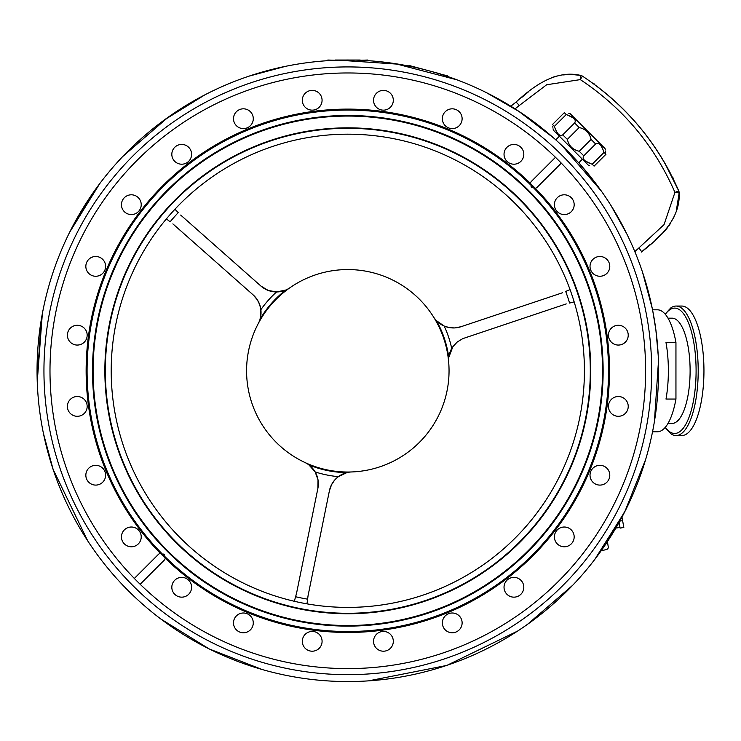 <?xml version="1.0" encoding="UTF-8"?>
<svg xmlns="http://www.w3.org/2000/svg" width="741" height="741" viewBox="0 0 741 741"><rect width="100%" height="100%" fill="white"/><g stroke="black" fill="none" stroke-linecap="round" stroke-linejoin="round"><path stroke-width="1.11" d="M658.165 354.809L655.859 329.764L652.802 311.146M652.534 431.771L657.471 431.771A60.975 20.859 -90 0 0 675.949 399.056L665.992 399.056A60.975 20.859 -90 0 0 665.992 342.527L675.949 342.527A60.975 20.859 -90 0 0 657.471 309.821L652.562 309.821M675.949 342.527L675.949 399.056M668.012 423.407L672.115 423.407A52.62 17.997 -90 0 0 690.112 370.796A52.62 17.997 -90 0 0 672.115 318.176L668.012 318.176M665.131 314.082L670.837 307.876A64.745 22.147 90 0 1 676.051 306.052A64.745 22.147 90 0 1 698.198 370.796A64.745 22.147 90 0 1 676.051 435.532A64.745 22.147 90 0 1 670.837 433.717L665.131 427.501M676.051 435.532L681.803 435.532A64.745 22.147 -90 0 0 703.95 370.796A64.745 22.147 -90 0 0 681.803 306.052L676.051 306.052M367.823 60.679L367.823 60.03L360.219 60.28M335.414 60.28L327.8 60.03L327.8 60.679M335.414 60.03L347.557 60.03M348.075 60.03L360.219 60.03M447.407 76.425L447.573 75.795L440.163 74.063M408.745 66.06L408.912 65.44L427.668 70.46M428.826 70.775L440.228 73.831M641.308 252.07L641.465 251.94C658.184 239.093 680.627 219.521 679.154 192.929L676.246 211.204M647.884 246.401L649.857 244.752M657.304 238.361L659.258 236.564M662.843 233.017L666.391 229.034M666.668 228.691L667.345 227.839M667.02 228.247L666.094 229.386M663.093 232.757L661.62 234.276M659.99 235.87L658.749 237.037M650.357 244.335L649.468 245.076M648.792 245.642L641.465 251.94A4.705 0.658 -132 0 0 638.816 248.013L634.815 251.616M673.856 217.308L673.273 218.502M670.401 223.541L668.845 225.838M664.872 230.812L655.053 240.353M510.799 106.195L515.856 102.249L510.799 106.195M551.73 77.555L557 75.999M562.854 74.952L567.865 74.572M573.117 74.619L580.518 75.378C554.583 69.311 531.399 88.003 515.856 102.249A4.705 0.658 52 0 1 519.256 105.537L546.663 84.752L580.314 79.611L582.389 76.091A4.705 4.705 0 0 0 580.518 75.378L580.314 79.611C622.922 107.917 654.46 145.514 674.949 192.391L679.154 192.929A4.705 4.705 0 0 0 678.775 190.965C657.915 143.217 625.784 104.926 582.389 76.091M521.581 97.59L528.268 91.986M666.576 166.197L669.03 170.689M669.901 172.32L670.846 174.135M673.291 179.007L673.55 179.535M664.844 163.168L678.775 190.965L674.949 192.391L664.038 224.634L638.816 248.013M606.175 93.662C630.23 113.697 650.033 137.298 665.603 164.483M606.286 93.746L606.851 94.227M605.582 93.162L602.146 90.383M600.479 89.059L599.173 88.04M599.098 87.984L594.412 84.446M593.56 83.816L592.448 83.011M600.053 88.725L600.831 89.337M602.803 90.902L603.304 91.31M604.934 92.634L605.712 93.273M673.05 179.331L673.161 178.007L672.272 176.951M621.995 517.107L623.82 527.462L620.115 528.12L619.106 522.396M619.995 527.462L615.845 528.083M601.09 550.869L607.055 549.35L608.398 547.84L607.425 541.606M553.694 138.011L518.431 111.048M582.37 159.204L578.74 162.835M589.679 165.549L588.363 165.197L553.407 130.24L553.045 128.795M594.097 166.123L605.943 154.285C605.156 148.552 605.156 148.552 605.943 154.285L594.097 166.123C588.363 165.345 588.363 165.345 594.097 166.123C588.363 165.345 588.363 165.345 594.097 166.123L592.207 164.233C584.621 161.603 581.824 158.806 583.797 155.832L579.23 151.266C572.793 149.775 568.829 145.81 567.347 139.373L562.734 134.853M583.76 155.869L595.644 143.986L591.077 139.419L579.23 151.266M562.78 134.806C559.807 136.779 557 133.982 554.37 126.396L552.48 124.507C553.268 130.24 553.268 130.24 552.48 124.507L564.318 112.669C570.051 113.447 570.051 113.447 564.318 112.669C570.051 113.447 570.051 113.447 564.318 112.669L566.217 114.559C573.793 117.189 576.6 119.996 574.618 122.969L562.78 134.806M552.888 127.332L552.767 126.387M585.131 160.899L591.299 163.928M573.284 117.893L567.115 114.864M567.347 139.373L579.184 127.535L574.618 122.969M579.184 127.535C585.622 129.017 589.586 132.982 591.077 139.419M605.943 154.285L604.045 152.396C601.414 144.81 598.617 142.013 595.644 143.986L595.681 143.949M568.745 113.243L570.051 113.595L605.017 148.552L605.378 149.997M605.527 151.46L605.656 152.414M604.045 152.396L592.207 164.233M554.37 126.396L566.217 114.559M87.716 540.865L53.111 469.396A310.766 310.766 0 0 0 580.564 576.711A310.766 310.766 0 0 0 409.773 66.264A310.766 310.766 0 0 0 53.111 469.396A310.766 310.766 0 0 0 580.564 576.711A310.766 310.766 0 0 0 409.773 66.264A310.766 310.766 0 0 0 53.111 469.396L43.367 433.152M608.963 338.313A9.892 9.892 0 0 0 625.747 341.731A9.892 9.892 0 0 0 620.31 325.484A9.892 9.892 0 0 0 608.963 338.313M591.661 271.836A9.892 9.892 0 0 0 608.75 270.789A9.892 9.892 0 0 0 599.302 256.506A9.892 9.892 0 0 0 591.661 271.836M557.732 212.093A9.892 9.892 0 0 0 573.979 206.656A9.892 9.892 0 0 0 561.15 195.309A9.892 9.892 0 0 0 557.732 212.093M509.512 163.168A9.892 9.892 0 0 0 523.794 153.711A9.892 9.892 0 0 0 508.465 146.07A9.892 9.892 0 0 0 509.512 163.168M450.259 128.397A9.892 9.892 0 0 0 461.606 115.568A9.892 9.892 0 0 0 444.832 112.15A9.892 9.892 0 0 0 450.259 128.397M384.033 110.14A9.892 9.892 0 0 0 391.674 94.811A9.892 9.892 0 0 0 374.585 95.858A9.892 9.892 0 0 0 384.033 110.14M315.333 109.64A9.892 9.892 0 0 0 318.75 92.866A9.892 9.892 0 0 0 302.513 98.294A9.892 9.892 0 0 0 315.333 109.64M248.856 126.952A9.892 9.892 0 0 0 247.809 109.853A9.892 9.892 0 0 0 233.526 119.31A9.892 9.892 0 0 0 248.856 126.952M189.112 160.871A9.892 9.892 0 0 0 183.675 144.625A9.892 9.892 0 0 0 172.329 157.453A9.892 9.892 0 0 0 189.112 160.871M140.188 209.101A9.892 9.892 0 0 0 130.74 194.818A9.892 9.892 0 0 0 123.089 210.148A9.892 9.892 0 0 0 140.188 209.101M105.417 268.344A9.892 9.892 0 0 0 92.588 256.997A9.892 9.892 0 0 0 89.17 273.781A9.892 9.892 0 0 0 105.417 268.344M87.16 334.571A9.892 9.892 0 0 0 71.831 326.929A9.892 9.892 0 0 0 72.877 344.028A9.892 9.892 0 0 0 87.16 334.571M86.669 403.271A9.892 9.892 0 0 0 69.886 399.853A9.892 9.892 0 0 0 75.313 416.099A9.892 9.892 0 0 0 86.669 403.271M103.972 469.757A9.892 9.892 0 0 0 86.873 470.804A9.892 9.892 0 0 0 96.33 485.077A9.892 9.892 0 0 0 103.972 469.757M137.891 529.491A9.892 9.892 0 0 0 121.654 534.928A9.892 9.892 0 0 0 134.473 546.274A9.892 9.892 0 0 0 137.891 529.491M186.121 578.415A9.892 9.892 0 0 0 171.838 587.872A9.892 9.892 0 0 0 187.167 595.514A9.892 9.892 0 0 0 186.121 578.415M245.364 613.196A9.892 9.892 0 0 0 234.017 626.025A9.892 9.892 0 0 0 250.801 629.433A9.892 9.892 0 0 0 245.364 613.196M311.59 631.452A9.892 9.892 0 0 0 303.949 646.773A9.892 9.892 0 0 0 321.048 645.735A9.892 9.892 0 0 0 311.59 631.452M380.29 631.943A9.892 9.892 0 0 0 376.882 648.727A9.892 9.892 0 0 0 393.119 643.29A9.892 9.892 0 0 0 380.29 631.943M446.777 614.641A9.892 9.892 0 0 0 447.823 631.73A9.892 9.892 0 0 0 462.106 622.283A9.892 9.892 0 0 0 446.777 614.641M506.511 580.712A9.892 9.892 0 0 0 511.948 596.959A9.892 9.892 0 0 0 523.294 584.13A9.892 9.892 0 0 0 506.511 580.712M555.435 532.492A9.892 9.892 0 0 0 564.892 546.765A9.892 9.892 0 0 0 572.534 531.445A9.892 9.892 0 0 0 555.435 532.492M590.216 473.24A9.892 9.892 0 0 0 603.044 484.586A9.892 9.892 0 0 0 606.453 467.803A9.892 9.892 0 0 0 590.216 473.24M608.472 407.013A9.892 9.892 0 0 0 623.802 414.654A9.892 9.892 0 0 0 622.755 397.556A9.892 9.892 0 0 0 608.472 407.013M160.362 553.379A261.675 261.675 0 0 1 162.779 185.759A261.675 261.675 0 0 1 530.399 183.342A4.122 4.122 0 0 1 531.519 181.267L555.472 157.314A297.817 297.817 0 0 0 65.384 465.292A297.817 297.817 0 0 0 134.334 578.443L158.287 554.5A4.122 4.122 0 0 1 160.362 553.379L160.464 553.351A4.122 4.122 0 0 0 160.389 553.37M134.334 578.443A297.817 297.817 0 0 0 558.399 581.379A297.817 297.817 0 0 0 555.472 157.314M561.298 163.14L537.345 187.093A4.122 4.122 0 0 1 535.271 188.214A261.675 261.675 0 0 1 532.844 555.824A261.675 261.675 0 0 1 165.234 558.251A4.122 4.122 0 0 1 164.113 560.326L140.16 584.269M165.234 558.251L165.252 558.14A261.592 261.592 0 0 1 160.464 553.351M530.399 183.342L530.371 183.444A261.592 261.592 0 0 1 535.159 188.233A4.122 4.122 0 0 0 535.243 188.214M105.685 451.806A255.321 255.321 0 0 0 539.04 539.976A255.321 255.321 0 0 0 398.714 120.598A255.321 255.321 0 0 0 105.685 451.806M163.604 554.064L164.539 555A4.122 4.122 0 0 0 163.604 554.064A259.85 259.85 0 0 0 164.539 555M532.019 187.519A259.85 259.85 0 0 0 531.084 186.584A4.122 4.122 0 0 0 532.019 187.519L531.084 186.584M106.259 451.621A254.719 254.719 0 0 0 538.587 539.578A254.719 254.719 0 0 0 398.593 121.181A254.719 254.719 0 0 0 106.259 451.621M117.411 447.888A242.965 242.965 0 0 0 529.778 531.788A242.965 242.965 0 0 0 396.25 132.713A242.965 242.965 0 0 0 117.411 447.888M117.856 447.74A242.492 242.492 0 0 1 396.157 133.167A242.492 242.492 0 0 1 529.426 531.473A242.492 242.492 0 0 1 117.856 447.74M123.432 445.869A236.601 236.601 0 0 0 525.017 527.573A236.601 236.601 0 0 0 394.981 138.938A236.601 236.601 0 0 0 123.432 445.869M260.869 309.673L260.1 319.084A23.545 23.545 0 0 0 253.098 294.853L257.312 299.772L259.693 304.625L260.869 309.673A106.269 106.269 0 0 1 276.56 291.945L268.223 290.444L260.897 286.035A23.545 23.545 0 0 0 289.953 287.721M170.134 221.781L166.392 218.91L170.134 221.781A231.896 231.896 0 0 1 178.257 212.602L174.95 209.24L178.257 212.602M444.211 326.059L436.449 320.677A23.545 23.545 0 0 0 460.939 326.735L454.566 327.93L449.185 327.559L444.211 326.059A106.269 106.269 0 0 1 451.723 348.511A23.545 23.545 0 0 0 448.685 362.219M565.707 291.426L570.061 289.62L565.707 291.426A231.896 231.896 0 0 1 569.597 303.05L574.155 301.865L569.597 303.05M338.359 476.648L346.89 472.61A23.545 23.545 0 0 0 329.402 490.792L331.56 484.679L334.571 480.196L338.359 476.648A106.269 106.269 0 0 1 315.157 471.924L318.028 479.899L317.87 488.439A23.545 23.545 0 0 0 304.801 462.44M308.052 595.745L306.987 603.85L308.052 595.745L329.402 490.792M294.334 601.275L296.52 593.402L294.334 601.275M449.046 370.796A101.23 101.23 0 0 0 297.197 283.127A101.23 101.23 0 0 0 297.197 458.466A101.23 101.23 0 0 0 449.046 370.796M433.531 316.935A23.545 23.545 0 0 0 436.449 320.677A101.823 101.823 0 0 1 448.759 357.468L452.871 346.705L457.197 342.036L462.782 338.628L566.244 303.912M258.313 323.484A23.545 23.545 0 0 0 260.1 319.084A101.823 101.823 0 0 1 285.804 290.027L276.56 291.945M260.897 286.035L180.684 215.066M351.595 471.952A23.545 23.545 0 0 0 346.89 472.61A101.823 101.823 0 0 1 308.877 464.876L315.157 471.924M317.87 488.439L296.52 593.402M307.598 599.173A231.896 231.896 0 0 1 295.594 596.737M562.512 292.751L460.939 326.735M172.875 223.884L253.098 294.853M665.344 427.261A62.689 21.443 -90 0 0 696.095 370.796A62.689 21.443 -90 0 0 665.344 314.323M515.023 108.844L519.256 105.537M619.809 521.118L622.616 520.627M59.651 467.21A303.866 303.866 0 0 1 408.393 73.026A303.866 303.866 0 0 1 575.396 572.145A303.866 303.866 0 0 1 59.651 467.21M529.732 184.018A260.73 260.73 0 0 0 100.554 453.52A260.73 260.73 0 0 0 486.467 591.596A260.73 260.73 0 0 0 529.732 184.018M592.837 83.752L594.171 83.863M623.82 527.462L620.115 528.12M559.399 136.233L555.769 139.864M457.012 79.843L395.472 63.707M287.165 66.005L281.33 67.227M204.868 94.857L164.632 119.764M99.803 183.527L69.589 232.35M42.33 313.758L37.245 381.661M52.657 468.034L53.102 469.405M447.203 665.233L517.579 631.091M594.866 559.307L624.839 511.651L645.689 459.355M644.244 277.514L642.484 272.077M626.747 233.786L610.992 205.535M594.097 181.267L580.601 164.91M37.189 379.966L41.218 320.084M69.7 232.128L88.957 198.847M122.802 156.453L168.198 117.198M249.208 76.091L285.461 66.347M338.646 60.169L398.519 64.198M486.476 92.681L519.765 111.937M562.16 145.782L601.414 191.178M642.521 272.188L652.256 308.441M658.443 361.627L654.414 421.499M625.923 509.456L606.675 542.745M572.83 585.14L527.435 624.394M446.425 665.501L368.518 680.868M262.221 669.54L209.147 648.921L160.732 618.939"/></g></svg>
